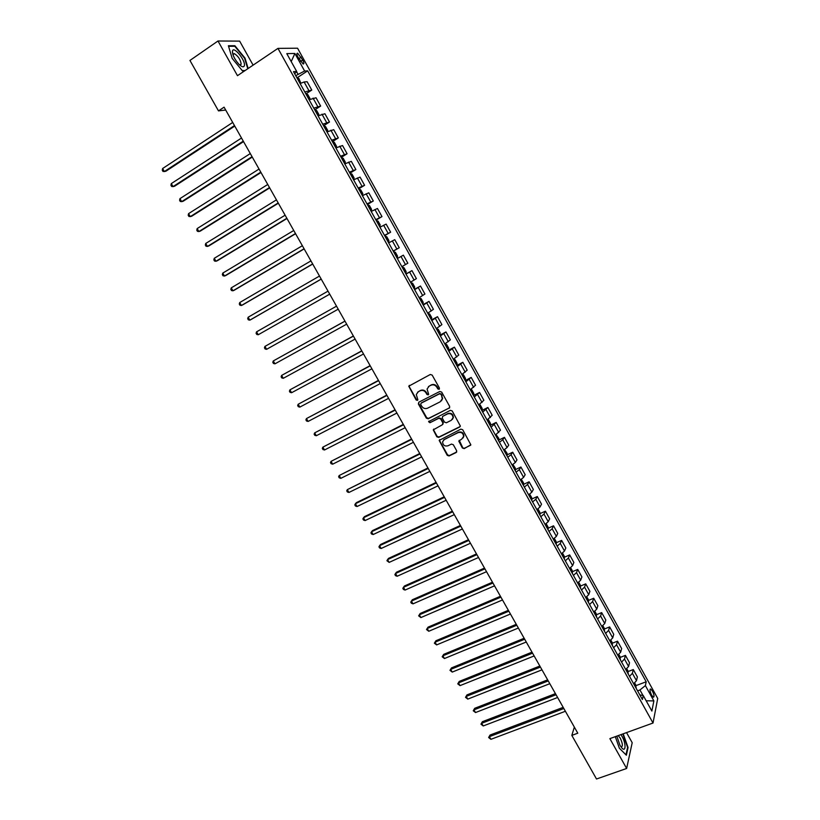 <?xml version="1.0" encoding="UTF-8"?>
<svg xmlns="http://www.w3.org/2000/svg" width="820" height="820" viewBox="0 0 820 820"><rect width="100%" height="100%" fill="white"/><g stroke="black" fill="none" stroke-linecap="round" stroke-linejoin="round"><path stroke-width="1.23" d="M439.059 389.315L439.407 388.044L432.171 375.099L430.315 374.484L408.749 386.199L416.119 399.955L417.4 400.385L417.851 399.77L416.273 394.533L418.333 391.704L420.076 390.812C422.454 389.889 424.422 390.545 425.969 392.78L426.902 394.44L428.194 394.871L428.645 394.235L427.066 389.049L429.157 386.148L430.91 385.246C433.308 384.313 435.287 384.969 436.834 387.214L437.767 388.885L439.059 389.315M439.417 388.957L437.767 388.885M652.433 691.065L650.68 688.995C649.553 689.343 649.86 691.393 651.603 695.155L653.355 697.215C654.493 696.867 654.175 694.806 652.433 691.065M462.367 447.997L464.212 448.622L470.834 444.768L462.716 429.752L460.871 429.126L439.171 440.412L447.248 455.336L449.073 455.961L456.186 452.517L456.678 450.754L453.296 444.717L451.451 444.091L447.925 445.813C444.686 446.521 442.902 445.219 442.574 441.877L444.337 439.417L458.195 432.601C461.404 431.853 463.208 433.144 463.597 436.455L461.793 439.028L458.8 441.119L462.367 447.997L464.54 448.202L470.721 445.168M253.103 65.139L239.655 41.123L217.987 41L237.472 75.686L277.959 48.38L653.017 723.025L609.875 738.625L626.634 768.473L596.509 779L571.827 735.386L577.782 733.193L224.075 107.164L218.489 110.885L225.695 110.034M217.987 41L189.943 60.444L218.489 110.885M449.175 408.216L449.678 406.423L441.672 392.093L439.817 391.478L418.846 402.169L418.374 403.963L426.349 418.149L428.173 418.774L449.688 407.745M452.22 410.963L460.358 426.062L459.682 427.015L438.649 437.408L436.814 436.783L433.257 429.875L442.39 424.739L442.882 422.956L440.627 418.928L438.782 418.303L429.957 422.72L428.553 421.675L450.364 410.338L452.22 410.963M298.008 57.215L303.103 63.991C304.24 64.042 304.117 62.709 302.744 59.973L297.639 53.208C296.512 53.136 296.635 54.479 298.008 57.215M277.959 48.38L297.558 48.206L657.722 698.455L653.017 723.025M294.688 73.779L296.696 71.463L293.509 71.647L642.398 699.521L643.249 695.534L639.836 694.919M296.696 71.463L286.785 53.628L294.892 53.474L304.62 71.022L295.733 75.655M297.496 77.541L307.664 70.848L304.62 71.022M307.664 70.848L646.201 681.768L645.381 685.592L653.878 700.915L651.88 711.073L643.249 695.534M626.634 768.473L632.199 742.705L626.541 732.598M574.348 727.125L571.827 735.386M297.967 74.179L296.553 71.627M643.013 695.493L639.948 689.968L637.581 690.86M306.362 93.582L311.774 90.067L307.141 81.723L304.097 81.969L300.13 83.568M315.198 109.572L320.651 106.067L316.038 97.754L309.119 99.743M323.992 125.501L329.496 122.016L324.904 113.734L318.078 115.866M336.282 147.733L336.507 146.257L334.396 142.444L332.787 141.409L338.322 137.914L333.74 129.662L327.006 131.928M341.233 157.389L347.106 153.76L342.545 145.529L335.903 147.938M349.925 173.174L355.87 169.555L351.319 161.345L344.769 163.897M358.647 188.877L364.603 185.289L360.062 177.11L353.604 179.805M367.339 204.518L373.305 200.982L368.785 192.823L362.409 195.652M376.001 220.119L381.976 216.613L377.477 208.485L371.193 211.457M384.641 235.658L390.627 232.193L386.138 224.096L379.947 227.201M393.251 251.145L399.248 247.732L394.768 239.655L388.659 242.894M401.861 266.654L407.837 263.21L403.368 255.163L397.351 258.536M405.941 273.983L411.947 270.62L406.013 274.126M410.512 282.213L416.396 278.636L411.947 270.62M414.479 289.347L420.496 286.026L414.654 289.665M419.133 297.721L424.924 294.021L420.496 286.026M422.987 304.671L429.014 301.381L423.253 305.153M427.722 313.189L433.431 309.345L429.014 301.381M431.474 319.933L437.501 316.684L431.832 320.589M436.281 328.594L441.908 324.628L437.501 316.684M439.93 335.144L445.967 331.946L440.381 335.974M444.819 343.949L450.354 339.859L445.967 331.946M448.355 350.314L454.403 347.147L448.899 351.308M453.327 359.262L458.78 355.039L454.403 347.147M456.894 365.361L462.808 362.307L457.396 366.591M462.07 374.361L467.174 370.168L462.808 362.307M465.196 380.623L471.192 377.415L465.862 381.823M470.249 389.726L475.538 385.246L471.192 377.415M473.909 395.301L479.546 392.472L474.298 397.003M478.675 404.885L483.882 400.283L479.546 392.472M482.262 410.256L487.879 407.478L482.703 412.142M487.07 419.994L492.195 415.258L487.879 407.478M490.596 425.16L496.172 422.433L491.088 427.23M495.434 435.051L500.477 430.192L496.172 422.433M498.898 440.022L504.454 437.347L502.742 439.766L499.441 442.267M503.777 450.067L507.057 447.546L508.738 445.086L504.454 437.347M507.17 454.833L512.695 452.209L511.034 454.721L507.775 457.252M512.09 465.022L515.339 462.47L516.979 459.928L512.695 452.209M515.421 469.604L520.915 467.031L519.306 469.624L516.077 472.187M520.382 479.936L523.601 477.353L525.179 474.718L520.915 467.031M523.642 484.323L529.115 481.801L527.557 484.476L524.349 487.08M528.644 494.798L531.832 492.184L533.359 489.458L529.115 481.801M531.832 499.001L537.274 496.52L535.778 499.277L532.59 501.922M536.874 509.62L540.042 506.965L541.518 504.156L537.274 496.52M540.001 513.627L545.423 511.188L543.967 514.037L540.81 516.713M545.074 524.39L548.221 521.694L549.646 518.804L545.423 511.188M548.139 528.213L553.531 525.815L552.137 528.756L549.01 531.462M553.254 539.109L556.37 536.382L557.743 533.41L553.531 525.815M556.247 542.748L561.628 540.4L560.275 543.414L557.18 546.161M561.413 553.787L564.498 551.019L565.82 547.965L561.628 540.4M564.334 557.241L569.685 554.935L568.393 558.03L565.318 560.808M569.541 568.414L572.606 565.615L573.867 562.469L569.685 554.935M572.391 571.683L577.731 569.418L576.48 572.606L573.436 575.414M577.639 582.989L580.683 580.16L581.893 576.931L577.731 569.418M580.416 586.085L585.736 583.861L584.547 587.13L581.524 589.97M585.716 597.524L588.729 594.664L589.898 591.353L585.736 583.861M588.422 600.445L593.721 598.262L592.583 601.603L589.58 604.483M593.762 612.007L596.755 609.116L597.872 605.724L593.721 598.262M596.406 614.754L601.685 612.612L600.599 616.035L597.626 618.946M601.788 626.449L604.75 623.518L605.816 620.053L601.685 612.612M604.361 629.022L609.629 626.91L608.583 630.426L605.631 633.368M609.793 640.84L612.724 637.888L613.739 634.332L609.629 626.91M612.284 643.239L617.532 641.168L616.537 644.766L613.616 647.739M617.768 655.19L620.668 652.197L621.642 648.569L617.532 641.168M620.186 657.414L625.424 655.385L624.481 659.054L621.58 662.068M625.711 669.499L628.591 666.476L629.514 662.765L625.424 655.385M628.058 671.549L633.286 669.561L632.384 673.302L629.514 676.346M633.634 683.757L636.494 680.692L637.365 676.91L633.286 669.561M635.91 685.643L646.201 681.768M311.774 90.067L304.804 91.983M320.651 106.067L313.783 108.127M329.496 122.016L322.721 124.22M338.322 137.914L331.628 140.261M347.106 153.76L340.515 156.241M355.87 169.555L349.371 172.179M364.603 185.289L358.186 188.057M373.305 200.982L366.981 203.873M381.976 216.613L375.744 219.647M390.627 232.193L384.477 235.371M399.248 247.732L393.19 251.033M639.948 689.968L645.381 685.592M291.202 61.582L294.892 53.474M653.878 700.915L646.16 700.782M248.163 68.47L244.995 58.087L234.879 45.725L228.39 45.746L232.193 58.425L242.494 70.899L244.729 70.786M615.307 736.668L619.387 748.26L626.367 755.22L628.058 747.502L623.2 733.808M234.089 46.268L234.879 45.725M627.546 747.697L628.058 747.502M438.126 388.526L437.193 386.856C435.645 384.611 433.667 383.955 431.269 384.887L430.91 385.246M428.409 386.64L431.269 384.887M417.626 392.175L420.455 390.453C422.833 389.531 424.791 390.187 426.338 392.421L427.271 394.082L428.553 394.512M409.334 385.349L409.293 386.784L416.498 399.586L417.769 400.027M418.764 402.22L418.743 403.594L426.718 417.759L428.542 418.384L449.524 407.837M440.77 394.266L439.479 393.836L421.07 403.204L420.732 404.465L421.716 406.207C423.253 408.432 425.211 409.088 427.589 408.186L440.176 401.81L442.298 398.817L441.129 393.897L439.479 393.836M421.439 402.835L439.838 393.467M441.406 400.836L442.656 398.448L441.755 396.029M441.129 393.897L442.113 395.66M433.759 429.055L433.78 430.336L437.173 436.373L439.007 436.998L460.225 426.492M442.913 424.247L443.241 422.566L440.976 418.538L439.141 417.913L429.957 422.72M428.993 421.06L430.315 422.331M451.256 420.332L453.05 417.79C452.691 414.428 450.887 413.116 447.638 413.874L442.749 416.324L442.257 418.108L444.522 422.146L446.367 422.771L451.256 420.332M452.414 419.368L453.388 417.4C453.04 414.038 451.236 412.737 447.986 413.485L447.638 413.874M442.595 416.416L447.986 413.485M459.261 440.299L462.695 447.577M463.044 437.952L463.925 436.045C463.546 432.734 461.742 431.453 458.534 432.191L458.195 432.601M443.507 440.002L458.534 432.191M439.653 439.602L439.694 440.852L447.597 454.915L449.421 455.541L456.74 451.953M300.837 83.199L298.88 78.505L296.696 77.377M232.716 122.446L162.626 168.51L164.359 171.534L165.896 171.216L234.766 126.085M298.91 81.375L298.07 79.847M162.626 168.51L162.278 170.201L162.975 171.411L164.359 171.534L234.479 125.562M309.734 99.415L309.939 98.42L307.797 94.566L305.645 93.5M241.521 138.026L171.298 183.598L173.03 186.611L174.547 186.253L243.54 141.614M307.859 97.477L307.029 95.95M171.298 183.598L170.939 185.258L171.636 186.458L173.03 186.611L243.273 141.142M318.611 115.579L318.826 114.421L316.694 110.587L314.572 109.552M250.295 153.565L179.949 198.635L181.671 201.638L183.157 201.248L252.283 157.091M316.776 113.519L315.936 112.012M179.949 198.635L179.58 200.275L180.267 201.474L181.671 201.638L252.047 156.671M327.467 131.682L327.682 130.359L325.56 126.546L323.469 125.562M259.048 169.053L188.569 213.62L190.291 216.613L191.757 216.183L261.006 172.518M325.663 129.519L324.833 128.012M188.569 213.62L188.19 215.24L188.877 216.429L190.291 216.613L260.791 172.138M336.292 147.702L332.325 141.511M267.761 184.479L197.159 228.565L198.881 231.547L200.316 231.086L269.688 187.893M334.519 145.458L333.689 143.961M197.159 228.565L196.769 230.153L197.456 231.342L198.881 231.547L269.503 187.565M244.38 65.62C245.754 60.475 233.382 45.366 232.47 51.137L232.429 51.363C232.531 55.094 234.633 59.317 238.733 64.042C241.849 67.076 243.735 67.599 244.38 65.62M239.635 64.913L241.193 64.247C240.547 59.665 238.241 56.119 234.264 53.587L232.993 54.786M228.554 46.289L234.776 46.268L244.585 58.251L247.773 68.726M245.139 70.51L242.289 70.643M616.814 736.114L619.899 745.124L621.375 747.368C625.916 753.375 626.357 743.74 621.96 736.247L620.955 734.628M621.252 746.958C623.005 746.354 622.667 743.412 620.238 738.133L618.218 735.612M622.841 733.941L627.607 747.379L625.967 754.83M344.738 163.836L345.312 162.093L343.201 158.301L341.161 157.419M341.622 157.296L344.687 163.764M276.453 199.865L205.728 243.458L207.439 246.43L208.854 245.928L278.349 203.227M343.344 161.345L342.524 159.859M205.728 243.458L205.328 245.026L206.004 246.215L207.439 246.43L278.195 202.94M353.522 179.652L354.076 177.889L351.975 174.096L349.966 173.266M285.124 215.199L214.266 258.3L215.967 261.262L217.361 260.729L286.979 218.499M350.417 173.133L353.891 179.385M352.149 177.171L351.319 175.695M214.266 258.3L213.846 259.848L214.532 261.037L215.967 261.262L286.846 218.263M362.276 195.406L362.819 193.623L360.728 189.85L358.75 189.051M293.755 230.481L222.773 273.101L224.475 276.053L225.848 275.489L295.589 233.731M360.913 192.956L360.144 191.46M222.773 273.101L222.353 274.628L223.03 275.807L224.475 276.053L295.477 233.536M371.378 210.904L371.532 209.305L369.441 205.543L367.493 204.795M302.365 245.723L231.26 287.851L232.952 290.803L234.305 290.198L304.169 248.911M369.656 208.68L368.887 207.193M231.26 287.851L230.83 289.357L231.506 290.536L232.952 290.803L304.077 248.757M379.701 226.771L380.213 224.936L378.133 221.185L376.216 220.488M310.944 260.903L239.717 302.559L241.408 305.501L242.73 304.856L312.717 264.04M378.368 224.362L377.61 222.866M239.717 302.559L239.276 304.046L239.952 305.214L241.408 305.501L312.656 263.938M388.741 242.166L388.875 240.516L386.794 236.775L384.898 236.119M319.492 276.043L248.152 317.227L249.833 320.148L251.135 319.472L321.235 279.118M387.05 239.983L386.302 238.497M248.152 317.227L247.691 318.683L248.368 319.851L249.833 320.148L321.204 279.066M397.392 257.716L397.495 256.035L395.424 252.314L393.559 251.709M328.02 291.131L256.558 331.844L258.238 334.755L329.732 294.154M395.701 255.553L394.963 254.077M256.558 331.844L256.086 333.279L256.762 334.437L258.238 334.755L329.722 294.144M402.558 267.033L404.034 267.802L406.095 271.512L406.002 273.183L402.599 267.053M266.613 349.32L265.127 348.982L264.46 347.823L264.942 346.409L336.518 306.167L264.942 346.409L266.613 349.32L338.209 309.171M404.321 271.082L403.512 269.606M414.233 288.906L414.664 286.938L412.614 283.248L410.799 282.726M344.953 321.091L273.296 360.933L274.956 363.834L346.675 324.156M412.921 286.549L412.204 285.073M344.984 321.163L273.296 360.933L272.804 362.327L273.47 363.485L274.956 363.834M422.792 304.312L423.202 302.313L421.152 298.634L419.368 298.162M353.369 335.995L281.619 375.416L283.279 378.307L355.111 339.09M421.49 301.965L420.68 300.51M353.43 336.108L281.619 375.416L281.116 376.78L281.783 377.938L283.279 378.307M431.33 319.677L431.72 317.647L429.68 313.968L427.917 313.537M361.763 350.847L289.921 389.848L291.571 392.729L363.526 353.973M430.029 317.34L429.321 315.864M361.845 351.001L289.921 389.848L289.409 391.191L290.075 392.349L291.571 392.729M439.838 334.99L440.207 332.92L438.167 329.261L436.435 328.871M440.176 334.683L436.404 328.82M370.127 365.648L298.193 404.239L299.843 407.109L371.911 368.815M438.536 332.654L437.736 331.208M370.23 365.843L298.193 404.239L297.67 405.562L298.337 406.71L299.843 407.109M448.314 350.242L448.663 348.141L446.633 344.492L444.922 344.154M378.461 380.408L306.444 418.579L308.094 421.439L380.265 383.606M447.023 347.926L446.336 346.46M378.594 380.644L306.444 418.579L305.911 419.891L306.567 421.029L308.094 421.439M456.771 365.453L457.088 363.321L455.069 359.683L453.388 359.375M386.773 395.117L314.665 432.878L316.315 435.738L388.598 398.346M455.479 363.137L454.803 361.681M386.927 395.404L314.665 432.878L314.132 434.169L314.788 435.307L316.315 435.738M465.514 380.285L465.493 378.44L463.474 374.822L462.183 374.299L465.514 380.336M395.055 409.785L322.865 447.136L324.505 449.985L396.9 413.044M463.905 378.307L463.105 376.872M395.24 410.113L322.865 447.136L322.321 448.396L322.967 449.534L324.505 449.985M470.7 389.459L471.859 389.91L473.868 393.518L473.591 395.732M403.317 424.401L331.044 461.352L332.674 464.181L405.183 427.691M472.31 393.426L471.51 392.001M403.522 424.77L331.044 461.352L330.481 462.593L331.136 463.72L332.674 464.181M479.187 404.567L480.212 404.947L482.211 408.544L481.955 410.789M411.548 438.977L339.193 475.518L340.812 478.347L413.434 442.298M480.684 408.493L479.884 407.068M411.783 439.387L339.193 475.518L338.619 476.738L339.265 477.865L340.812 478.347M487.664 419.635L488.546 419.932L490.534 423.53L490.298 425.805M419.758 453.501L347.311 489.642L348.93 492.461L421.654 456.863M489.027 423.52L488.238 422.095M420.014 453.952L347.311 489.642L346.737 490.842L347.383 491.969L348.93 492.461M496.11 434.641L498.827 438.454L498.611 440.77M427.937 467.984L356.433 502.619L355.409 503.726L357.028 506.534L429.854 471.367M497.351 438.495L496.561 437.07M428.214 468.476L355.409 503.726L354.824 504.905L355.47 506.022L357.028 506.534M504.525 449.596L507.098 453.337L506.903 455.684M436.096 482.416L364.49 516.631L363.485 517.758L365.095 520.567L438.023 485.84M505.643 453.419L504.997 451.974M436.394 482.949L363.485 517.758L362.881 518.916L363.526 520.044L365.095 520.567M512.93 464.499L515.339 468.179L515.165 470.557M444.225 496.807L372.516 530.591L371.532 531.76L373.141 534.548L446.172 500.261M513.904 468.292L513.125 466.877M444.553 497.381L371.532 531.76L370.927 532.897L371.562 534.015L373.141 534.548M521.305 479.351L523.549 482.959L523.396 485.378M452.332 511.157L380.521 544.511L379.558 545.71L381.156 548.488L454.3 514.632M522.145 483.113L521.366 481.709M452.681 511.762L379.558 545.71L378.942 546.827L379.578 547.944L381.156 548.488M529.659 494.142L531.739 497.699L531.606 500.149M460.409 525.456L388.495 558.389L387.563 559.619L389.151 562.397L462.398 528.961M530.355 497.894L529.576 496.5M460.779 526.102L387.563 559.619L386.927 560.716L389.151 562.397M537.961 508.902L539.898 512.397L539.796 514.878M468.466 539.714L396.46 572.227L395.537 573.487L397.126 576.255L470.465 543.25M538.545 512.633L537.766 511.239M468.855 540.4L395.537 573.487L394.891 574.564L395.527 575.671L397.126 576.255M546.161 523.672L548.037 527.034L547.944 529.556M476.492 553.92L404.383 586.023L403.481 587.315L405.07 590.072L478.511 557.497M546.704 527.311L545.935 525.928M476.902 554.648L403.481 587.315L402.835 588.37L403.471 589.477L405.07 590.072M554.341 538.391L556.144 541.641L556.073 544.183M484.497 568.086L412.296 599.768L411.414 601.091L412.993 603.848L486.537 571.694M554.843 541.948L554.228 540.524M484.938 568.854L411.414 601.091L410.758 602.136L411.384 603.233L412.993 603.848M562.489 553.059L564.232 556.185L564.18 558.768M492.482 582.21L420.178 613.483L419.317 614.836L420.896 617.573L494.532 585.839M562.951 556.544L562.182 555.16M492.933 583.02L419.317 614.836L418.651 615.851L420.178 613.483M420.896 617.573L418.651 615.851M570.617 567.686L572.288 570.699L572.257 573.303M500.436 596.284L428.04 627.156L427.189 628.53L428.768 631.267L502.506 599.953M571.027 571.089L570.259 569.716M500.907 597.134L427.189 628.53L426.513 629.534L428.04 627.156M428.768 631.267L426.513 629.534M578.715 582.261L580.324 585.152L580.314 587.797M508.359 610.326L435.871 640.779L435.051 642.193L436.619 644.92L510.45 614.016M579.084 585.582L578.326 584.209M508.861 611.207L435.051 642.193L434.364 643.177L435.871 640.779M436.619 644.92L434.364 643.177M586.782 596.796L588.329 599.563L588.34 602.239M516.272 624.317L443.681 654.37L442.882 655.805L444.44 658.532L518.373 628.038M587.11 600.035L586.351 598.672M516.784 625.24L442.882 655.805L442.185 656.769L443.681 654.37M444.44 658.532L442.185 656.769M594.828 611.279L596.304 613.934L596.335 616.64M524.144 638.268L451.471 667.91L450.692 669.386L452.25 672.092L526.266 642.019M595.115 614.447L594.531 613.022M524.687 639.221L450.692 669.386L449.985 670.329L451.471 667.91M452.25 672.092L449.985 670.329M602.854 625.711L604.268 628.253L604.309 630.99M532.006 652.166L459.231 681.42L458.472 682.916L460.03 685.622L534.138 655.949M603.1 628.807L602.515 627.392M532.569 653.171L458.472 682.916L457.755 683.849L459.231 681.42M460.03 685.622L457.755 683.849M610.849 640.102L612.191 642.531L612.263 645.299M539.837 666.035L466.98 694.889L466.231 696.416L467.779 699.111L541.989 669.848M611.054 643.116L610.48 641.701M540.421 667.07L466.231 696.416L465.514 697.318L466.98 694.889M467.779 699.111L465.514 697.318M618.813 654.452L620.104 656.769L620.186 659.557M547.647 679.852L474.698 708.306L473.97 709.864L475.518 712.549L549.82 683.695M618.977 657.384L618.413 655.979M548.252 680.928L473.97 709.864L473.242 710.755L474.698 708.306M475.518 712.549L473.242 710.755M626.757 668.751L627.976 670.955L628.089 673.774M555.427 693.628L482.385 721.692L481.688 723.281L483.226 725.956L557.62 697.502M626.89 671.611L626.316 670.196M556.062 694.745L481.688 723.281L480.94 724.152L482.385 721.692M483.226 725.956L480.94 724.152M634.68 683.009L635.838 685.089L635.961 687.949M563.186 707.363L490.063 735.038L489.376 736.657L490.913 739.322L565.39 711.268M634.762 685.786L634.198 684.382M563.842 708.511L489.376 736.657L488.628 737.508L490.063 735.038M490.913 739.322L488.628 737.508M308.761 90.364L304.097 81.969M317.699 106.467L313.055 98.103M326.616 122.518L321.983 114.175M335.493 138.518L330.88 130.206M344.349 154.457L339.746 146.175M353.164 170.345L348.582 162.093M361.958 186.181L357.387 177.95M370.722 201.966L366.171 193.766M379.455 217.7L374.914 209.53M388.157 233.382L383.637 225.233M396.839 249.003L392.329 240.885M405.48 264.583L400.99 256.486M414.1 280.102L409.621 272.045M422.689 295.579L418.231 287.543M431.248 311.005L426.8 302.99M439.786 326.37L435.348 318.385M448.294 341.694L443.876 333.73M456.771 356.966L452.363 349.033M465.217 372.188L460.83 364.275M473.642 387.358L469.265 379.476M482.037 402.476L477.67 394.625M490.401 417.554L486.055 409.723M498.744 432.57L494.409 424.77M507.057 447.546L502.742 439.766M515.339 462.47L511.034 454.721M523.601 477.353L519.306 469.624M531.832 492.184L527.557 484.476M540.042 506.965L535.778 499.277M548.221 521.694L543.967 514.037M556.37 536.382L552.137 528.756M564.498 551.019L560.275 543.414M572.606 565.615L568.393 558.03M580.683 580.16L576.48 572.606M588.729 594.664L584.547 587.13M596.755 609.116L592.583 601.603M604.75 623.518L600.599 616.035M612.724 637.888L608.583 630.426M620.668 652.197L616.537 644.766M628.591 666.476L624.481 659.054M636.494 680.692L632.384 673.302M298.829 58.691L301.165 57.133M300.468 61.479L302.744 59.973M300.54 83.353L297.178 77.316M309.519 99.527L306.127 93.418M318.478 115.651L315.044 109.47M327.405 131.712L323.931 125.46M362.655 195.15L359.191 188.918M371.378 210.863L367.924 204.641M380.08 226.515L376.636 220.324M388.752 242.125L385.318 235.955M397.392 257.675L393.969 251.525M414.592 288.63L411.199 282.521M423.151 304.035L419.768 297.947M431.679 319.39L428.306 313.312M448.653 349.935L445.301 343.908M457.099 365.136L453.757 359.129M473.909 395.394L470.629 389.5M482.273 410.441L479.054 404.66M490.606 425.447L487.449 419.768M498.919 440.401L495.813 434.825M507.201 455.305L504.156 449.831M515.452 470.167L512.469 464.796M523.683 484.979L520.751 479.71M531.883 499.739L529.013 494.573M540.062 514.458L537.243 509.384M548.211 529.125L545.454 524.154M556.339 543.752L553.633 538.873M564.437 558.328L561.782 553.551M572.503 572.852L569.91 568.178M580.55 587.335L578.008 582.753M588.576 601.767L586.085 597.288M596.57 616.158L594.131 611.771M604.535 630.508L602.157 626.213M612.478 644.807L610.152 640.604M620.402 659.054L618.126 654.954M628.294 673.271L626.07 669.253M636.166 687.426L633.993 683.511M650.116 689.21L650.68 688.995M296.871 53.72L297.639 53.208M233.013 54.448L234.264 53.587M233.013 54.499L232.429 51.363"/></g></svg>
